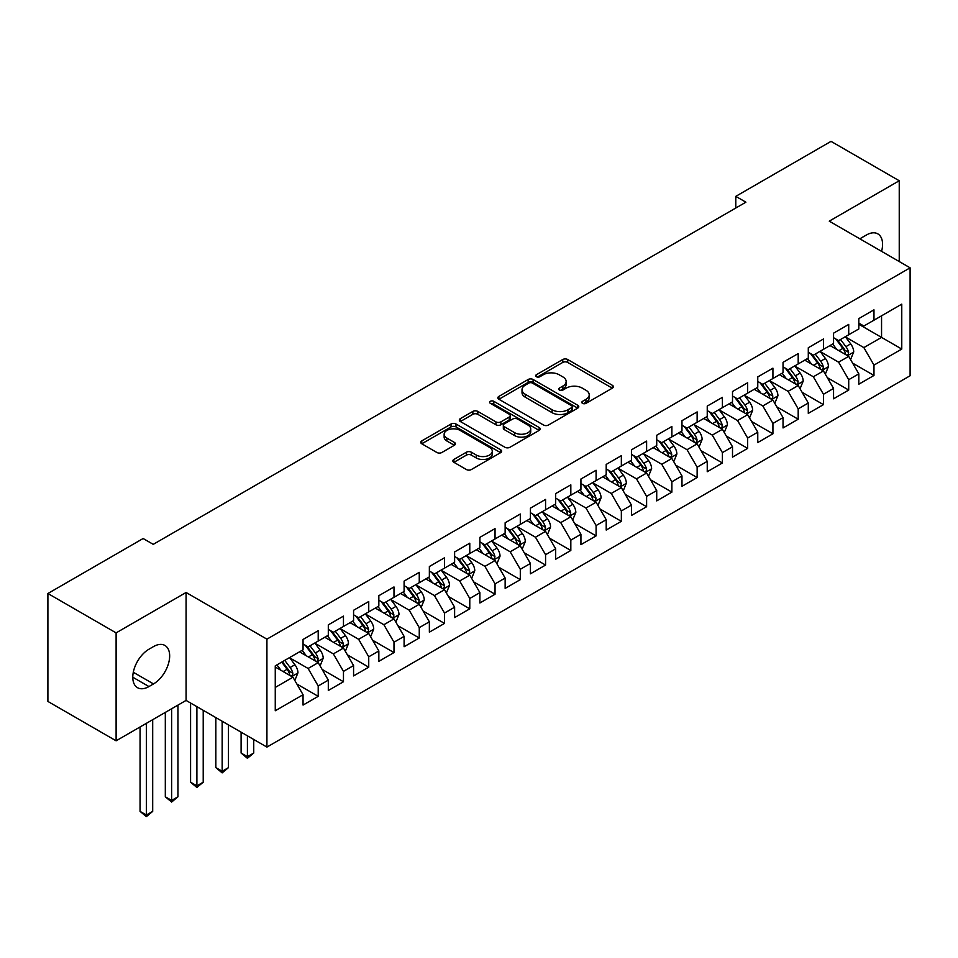<?xml version="1.0" encoding="UTF-8"?>
<svg xmlns="http://www.w3.org/2000/svg" width="958" height="958" viewBox="0 0 958 958"><rect width="100%" height="100%" fill="white"/><g stroke="black" fill="none" stroke-linecap="round" stroke-linejoin="round"><path stroke-width="1.44" d="M582.524 403.354A2.455 1.413 0 0 0 585.997 403.354L612.342 388.146A3.509 2.024 0 0 0 613.36 386.721A3.509 2.024 0 0 0 612.342 385.284L567.699 359.513A3.509 2.024 0 0 0 562.741 359.513L536.396 374.722A2.455 1.413 0 0 0 535.678 375.728A2.455 1.413 0 0 0 536.396 376.734A2.455 1.413 0 0 0 539.869 376.734L543.282 374.758A11.221 6.478 0 0 1 559.149 374.758L562.873 376.913A11.221 6.478 0 0 1 566.154 381.488A11.221 6.478 0 0 1 562.873 386.074L559.46 388.038A2.455 1.413 0 0 0 558.742 389.044A2.455 1.413 0 0 0 559.46 390.05A2.455 1.413 0 0 0 562.933 390.05L566.346 388.074A11.221 6.478 0 0 1 582.213 388.074L585.925 390.229A11.221 6.478 0 0 1 589.218 394.804A11.221 6.478 0 0 1 585.925 399.39L582.524 401.354A2.455 1.413 0 0 0 581.805 402.36A2.455 1.413 0 0 0 582.524 403.354L582.524 401.354M453.888 459.445A3.509 2.024 0 0 0 452.859 460.87A3.509 2.024 0 0 0 453.888 462.307L466.414 469.54A3.509 2.024 0 0 0 471.372 469.54L500.627 452.643A3.509 2.024 0 0 0 501.657 451.206A3.509 2.024 0 0 0 500.627 449.781L455.996 424.011A3.509 2.024 0 0 0 451.038 424.011L421.771 440.908A3.509 2.024 0 0 0 420.754 442.333A3.509 2.024 0 0 0 421.771 443.77L436.908 452.499A3.509 2.024 0 0 0 441.866 452.499L454.379 445.266A3.509 2.024 0 0 0 455.409 443.841A3.509 2.024 0 0 0 454.379 442.404L446.883 438.069A9.376 5.413 0 0 1 444.141 434.249A9.376 5.413 0 0 1 449.925 429.244A9.376 5.413 0 0 1 460.151 430.417L489.538 447.386A9.376 5.413 0 0 1 492.28 451.206A9.376 5.413 0 0 1 486.484 456.212A9.376 5.413 0 0 1 476.27 455.038L471.372 452.212A3.509 2.024 0 0 0 466.414 452.212L453.888 459.445L453.888 462.307M116.11 632.879L116.11 740.809L186.08 700.418L186.08 592.487L116.11 632.879L47.9 593.505L143.137 538.516L153.244 544.348L745.899 202.186L735.792 196.354L735.792 208.018M186.08 592.487L266.923 639.154L910.1 267.821L910.1 375.752L266.923 747.084L266.923 639.154M899.239 261.546L899.239 180.751L829.257 221.154L910.1 267.821M899.239 180.751L831.029 141.365L735.792 196.354M543.521 425.017A3.509 2.024 0 0 0 548.491 425.017L577.746 408.12A3.509 2.024 0 0 0 578.776 406.683A3.509 2.024 0 0 0 577.746 405.258L533.115 379.488A3.509 2.024 0 0 0 528.157 379.488L498.89 396.384A3.509 2.024 0 0 0 497.861 397.81A3.509 2.024 0 0 0 498.89 399.246L543.521 425.017M491.322 403.893A2.455 1.413 0 0 1 493.813 404.24L493.813 401.318L539.186 427.519A3.509 2.024 0 0 1 540.216 428.945A3.509 2.024 0 0 1 539.186 430.381L509.931 447.278A3.509 2.024 0 0 1 504.974 447.278L460.331 421.508L460.331 418.646A3.509 2.024 0 0 0 459.313 420.071A3.509 2.024 0 0 0 460.331 421.508M460.331 418.646L472.857 411.413A3.509 2.024 0 0 1 477.814 411.413L495.921 421.867A3.509 2.024 0 0 0 500.878 421.867L509.189 417.065A3.509 2.024 0 0 0 510.207 415.64A3.509 2.024 0 0 0 509.189 414.203L490.34 403.318A2.455 1.413 0 0 1 489.622 402.324A2.455 1.413 0 0 1 491.131 401.007A2.455 1.413 0 0 1 493.813 401.318M858.823 324.271L881.552 337.396L881.552 315.805L901.765 304.141L873.971 320.188L873.971 309.829L858.823 318.583L858.823 328.929L848.716 334.761L848.716 324.415L833.556 333.168L833.556 343.515L823.449 349.347L823.449 339L808.289 347.742L808.289 358.1L798.194 363.932L798.194 353.586L783.033 362.328L783.033 372.686L772.926 378.518L772.926 368.171L757.766 376.913L757.766 387.272L747.659 393.103L747.659 382.757L732.511 391.499L732.511 401.857L722.404 407.689L722.404 397.342L707.244 406.084L707.244 416.443L697.137 422.274L697.137 411.916L681.976 420.67L681.976 431.028L671.881 436.86L671.881 426.502L656.721 435.255L656.721 445.614L646.614 451.446L646.614 441.087L631.454 449.841L631.454 460.199L621.347 466.031L621.347 455.673L606.198 464.426L606.198 474.785L596.092 480.617L596.092 470.258L580.931 479.012L580.931 489.37L570.824 495.202L570.824 484.844L555.676 493.598L555.676 503.956L545.569 509.788L545.569 499.429L530.409 508.183L530.409 518.541L520.302 524.373L520.302 514.015L505.141 522.769L505.141 533.127L495.046 538.959L495.046 528.6L479.886 537.354L479.886 547.713L469.779 553.544L469.779 543.186L454.619 551.94L454.619 562.298L444.512 568.13L444.512 557.772L429.364 566.525L429.364 576.884L419.257 582.715L419.257 572.357L404.096 581.111L404.096 591.469L393.989 597.301L393.989 586.943L378.841 595.696L378.841 606.043L368.734 611.887L368.734 601.528L353.574 610.282L353.574 620.628L343.467 626.472L343.467 616.114L328.307 624.867L328.307 635.214L318.212 641.058L318.212 630.699L303.051 639.453L303.051 649.799L275.257 665.846L275.257 710.764L303.051 694.73L292.944 677.222L275.257 667.019M901.765 304.141L901.765 349.059L873.971 365.106L863.865 347.598L845.555 337.024M852.632 363.13L873.971 375.464L873.971 365.106M873.971 375.464L858.823 384.206L858.823 373.859L848.716 379.691L838.609 362.184L820.288 351.61M827.365 377.715L848.716 390.05L848.716 379.691M848.716 390.05L833.556 398.791L833.556 388.445L823.449 394.277L813.342 376.769L795.032 366.196M802.109 392.301L823.449 404.635L823.449 394.277M823.449 404.635L808.289 413.377L808.289 403.031L798.194 408.862L788.087 391.355L769.765 380.781M776.842 406.887L798.194 419.221L798.194 408.862M798.194 419.221L783.033 427.963L783.033 417.616L772.926 423.448L762.819 405.941L744.51 395.367M751.575 421.472L772.926 433.794L772.926 423.448M772.926 433.794L757.766 442.548L757.766 432.19L747.659 438.034L737.564 420.526L719.242 409.952M726.32 436.058L747.659 448.38L747.659 438.034M747.659 448.38L732.511 457.134L732.511 446.775L722.404 452.619L712.297 435.112L693.987 424.538M701.052 450.643L722.404 462.965L722.404 452.619M722.404 462.965L707.244 471.719L707.244 461.361L697.137 467.205L687.03 449.697L668.72 439.123M675.797 465.229L697.137 477.551L697.137 467.205M697.137 477.551L681.976 486.305L681.976 475.946L671.881 481.79L661.774 464.283L643.453 453.709M650.53 479.814L671.881 492.137L671.881 481.79M671.881 492.137L656.721 500.89L656.721 490.532L646.614 496.364L636.507 478.868L618.197 468.294M625.263 494.4L646.614 506.722L646.614 496.364M646.614 506.722L631.454 515.476L631.454 505.117L621.347 510.949L611.252 493.454L592.93 482.88M600.007 508.985L621.347 521.308L621.347 510.949M621.347 521.308L606.198 530.061L606.198 519.703L596.092 525.535L585.985 508.039L567.675 497.465M574.74 523.571L596.092 535.893L596.092 525.535M596.092 535.893L580.931 544.647L580.931 534.289L570.824 540.12L560.717 522.625L542.408 512.051M549.485 538.156L570.824 550.479L570.824 540.12M570.824 550.479L555.676 559.232L555.676 548.874L545.569 554.706L535.462 537.21L517.14 526.637M524.218 552.742L545.569 565.064L545.569 554.706M545.569 565.064L530.409 573.818L530.409 563.46L520.302 569.291L510.195 551.796L491.885 541.222M498.962 567.328L520.302 579.65L520.302 569.291M520.302 579.65L505.141 588.404L505.141 578.045L495.046 583.877L484.94 566.382L466.618 555.808M473.695 581.913L495.046 594.235L495.046 583.877M495.046 594.235L479.886 602.989L479.886 592.631L469.779 598.463L459.672 580.967L441.363 570.393M448.428 596.499L469.779 608.821L469.779 598.463M469.779 608.821L454.619 617.575L454.619 607.216L444.512 613.048L434.417 595.553L416.095 584.979M423.173 611.084L444.512 623.407L444.512 613.048M444.512 623.407L429.364 632.16L429.364 621.802L419.257 627.634L409.15 610.138L390.84 599.564M397.905 625.67L419.257 637.992L419.257 627.634M419.257 637.992L404.096 646.746L404.096 636.387L393.989 642.219L383.883 624.712L365.573 614.138M372.65 640.255L393.989 652.578L393.989 642.219M393.989 652.578L378.841 661.331L378.841 650.973L368.734 656.805L358.627 639.297L340.306 628.723M347.383 654.841L368.734 667.163L368.734 656.805M368.734 667.163L353.574 675.917L353.574 665.559L343.467 671.39L333.36 653.883L315.05 643.309M322.127 669.426L343.467 681.749L343.467 671.39M343.467 681.749L328.307 690.49L328.307 680.144L318.212 685.976L308.105 668.468L289.783 657.895M296.86 684.012L318.212 696.334L318.212 685.976M318.212 696.334L303.051 705.076L303.051 694.73M303.051 643.968L308.105 646.89L318.212 641.058M275.257 687.437L292.944 677.222M328.307 629.382L333.36 632.304L343.467 626.472M308.105 668.468L318.212 662.637L299.507 651.847M328.307 680.144L318.212 662.637M353.574 614.796L358.627 617.718L368.734 611.887M333.36 653.883L343.467 648.051L324.774 637.262M353.574 665.559L343.467 648.051M378.841 600.211L383.883 603.133L393.989 597.301M358.627 639.297L368.734 633.466L350.041 622.676M378.841 650.973L368.734 633.466M404.096 585.625L409.15 588.547L419.257 582.715M383.883 624.712L393.989 618.88L375.296 608.091M404.096 636.387L393.989 618.88M429.364 571.04L434.417 573.962L444.512 568.13M409.15 610.138L419.257 604.294L400.564 593.505M429.364 621.802L419.257 604.294M454.619 556.454L459.672 559.376L469.779 553.544M434.417 595.553L444.512 589.709L425.819 578.919M454.619 607.216L444.512 589.709M479.886 541.869L484.94 544.791L495.046 538.959M459.672 580.967L469.779 575.123L451.086 564.334M479.886 592.631L469.779 575.123M505.141 527.295L510.195 530.205L520.302 524.373M484.94 566.382L495.046 560.538L476.342 549.748M505.141 578.045L495.046 560.538M530.409 512.71L535.462 515.62L545.569 509.788M510.195 551.796L520.302 545.964L501.609 535.163M530.409 563.46L520.302 545.964M555.676 498.124L560.717 501.034L570.824 495.202M535.462 537.21L545.569 531.379L526.876 520.577M555.676 548.874L545.569 531.379M580.931 483.539L585.985 486.448L596.092 480.617M560.717 522.625L570.824 516.793L552.131 505.992M580.931 534.289L570.824 516.793M606.198 468.953L611.252 471.863L621.347 466.031M585.985 508.039L596.092 502.208L577.399 491.406M606.198 519.703L596.092 502.208M631.454 454.367L636.507 457.277L646.614 451.446M611.252 493.454L621.347 487.622L602.654 476.821M631.454 505.117L621.347 487.622M656.721 439.782L661.774 442.692L671.881 436.86M636.507 478.868L646.614 473.036L627.921 462.235M656.721 490.532L646.614 473.036M681.976 425.196L687.03 428.106L697.137 422.274M661.774 464.283L671.881 458.451L653.188 447.649M681.976 475.946L671.881 458.451M707.244 410.611L712.297 413.521L722.404 407.689M687.03 449.697L697.137 443.865L678.444 433.076M707.244 461.361L697.137 443.865M732.511 396.025L737.564 398.947L747.659 393.103M712.297 435.112L722.404 429.28L703.711 418.49M732.511 446.775L722.404 429.28M757.766 381.44L762.819 384.362L772.926 378.518M737.564 420.526L747.659 414.694L728.966 403.905M757.766 432.19L747.659 414.694M783.033 366.854L788.087 369.776L798.194 363.932M762.819 405.941L772.926 400.109L754.233 389.319M783.033 417.616L772.926 400.109M808.289 352.269L813.342 355.19L823.449 349.347M788.087 391.355L798.194 385.523L779.489 374.734M808.289 403.031L798.194 385.523M833.556 337.683L838.609 340.605L848.716 334.761M813.342 376.769L823.449 370.938L804.756 360.148M833.556 388.445L823.449 370.938M858.823 323.097L863.865 326.019L873.971 320.188M838.609 362.184L848.716 356.352L830.023 345.563M858.823 373.859L848.716 356.352M47.9 593.505L47.9 701.436L116.11 740.809M186.08 700.418L266.923 747.084M863.865 347.598L881.552 337.396L901.765 349.059M881.576 251.355A22.86 13.196 120 0 0 877.827 233.872A22.86 13.196 120 0 0 866.391 235.009L861.853 237.632A22.86 13.196 120 0 0 859.937 238.865M148.945 649.225A22.86 13.196 120 0 0 134.012 669.367A22.86 13.196 120 0 0 137.521 687.688A22.86 13.196 120 0 0 148.945 686.563L153.496 683.928A22.86 13.196 120 0 0 168.428 663.786A22.86 13.196 120 0 0 164.932 645.464A22.86 13.196 120 0 0 153.496 646.59L148.945 649.225M583.506 403.701L585.925 402.3A11.221 6.478 0 0 0 589.218 397.726L589.218 394.804M566.154 381.488L566.154 384.409A11.221 6.478 0 0 1 562.873 388.984L560.442 390.385M612.294 388.17L567.699 362.435A3.509 2.024 0 0 0 562.741 362.435L537.378 377.081M577.698 408.144L533.115 382.398A3.509 2.024 0 0 0 528.157 382.398L498.938 399.27M571.543 407.689A2.455 1.413 0 0 0 572.261 406.683A2.455 1.413 0 0 0 571.543 405.689L532.373 383.068A2.455 1.413 0 0 0 528.9 383.068L525.307 385.14A11.221 6.478 0 0 0 522.014 389.726A11.221 6.478 0 0 0 525.307 394.301L552.083 409.761A11.221 6.478 0 0 0 567.95 409.761L571.543 407.689L571.543 410.611A2.455 1.413 0 0 0 572.261 409.605L572.261 406.683M522.014 389.726L522.014 392.636A11.221 6.478 0 0 0 525.307 397.223L525.307 394.301M571.543 410.611L567.95 412.682A11.221 6.478 0 0 1 552.083 412.682L525.307 397.223M460.379 421.532L472.857 414.323L472.857 411.413M510.207 415.64L510.207 418.55A3.509 2.024 0 0 1 509.189 419.987L500.878 424.777A3.509 2.024 0 0 1 495.921 424.777L477.814 414.323A3.509 2.024 0 0 0 472.857 414.323M493.813 404.24L539.138 430.405M514.697 432.705A9.376 5.413 0 0 0 524.924 433.878A9.376 5.413 0 0 0 530.72 428.873A9.376 5.413 0 0 0 527.966 425.053L517.619 419.065A3.509 2.024 0 0 0 512.65 419.065L504.351 423.867A3.509 2.024 0 0 0 503.321 425.292A3.509 2.024 0 0 0 504.351 426.729L514.697 432.705L514.697 435.627A9.376 5.413 0 0 0 524.924 436.8A9.376 5.413 0 0 0 530.72 431.795L530.72 428.873M503.321 425.292L503.321 428.214A3.509 2.024 0 0 0 504.351 429.651L504.351 426.729M514.697 435.627L504.351 429.651M492.28 451.206L492.28 454.128A9.376 5.413 0 0 1 486.484 459.133A9.376 5.413 0 0 1 476.27 457.96L471.372 455.134A3.509 2.024 0 0 0 466.414 455.134L453.936 462.331M444.141 434.249L444.141 437.159A9.376 5.413 0 0 0 446.883 440.991L446.883 438.069M454.331 445.29L446.883 440.991M500.579 452.667L455.996 426.921A3.509 2.024 0 0 0 451.038 426.921L421.819 443.794M850.584 359.597L853.71 351.945A9.472 5.461 -120 0 0 850.692 343.886L845.327 336.725M836.777 349.466L832.694 344.018M830.79 346.006L830.323 345.383M846.932 355.322L848.393 354.005L848.608 352.352A9.472 5.461 -120 0 0 845.89 346.652L840.525 339.491M837.46 339.934L844.094 348.784A4.826 2.79 60 0 1 844.968 350.257L848.608 352.352M835.795 338.976L842.86 348.413A9.472 5.461 60 0 1 845.567 354.101L845.758 354.652M825.317 374.171L828.454 366.531A9.472 5.461 -120 0 0 825.425 358.472L820.06 351.311M811.51 364.04L807.438 358.603M805.522 360.591L805.055 359.969M821.665 369.908L823.138 368.591L823.341 366.938A9.472 5.461 -120 0 0 820.635 361.238L815.258 354.077M812.204 354.52L818.827 363.369A4.826 2.79 60 0 1 819.701 364.842L823.341 366.938M810.54 353.562L817.593 362.998A9.472 5.461 60 0 1 820.311 368.686L820.503 369.237M800.062 388.756L803.187 381.116A9.472 5.461 -120 0 0 800.17 373.057L794.805 365.896M786.255 378.626L782.171 373.189M780.267 375.177L779.8 374.554M796.409 384.493L797.87 383.176L798.074 381.524A9.472 5.461 -120 0 0 795.368 375.823L790.003 368.662M786.937 369.105L793.571 377.955A4.826 2.79 60 0 1 794.445 379.428L798.074 381.524M785.273 368.147L792.338 377.584A9.472 5.461 60 0 1 795.044 383.272L795.236 383.823M774.794 403.342L777.932 395.702A9.472 5.461 -120 0 0 774.902 387.643L769.537 380.482M760.987 393.211L756.904 387.774M755 389.762L754.533 389.14M771.142 399.079L772.603 397.762L772.819 396.109A9.472 5.461 -120 0 0 770.1 390.409L764.735 383.248M761.682 383.691L768.304 392.541A4.826 2.79 60 0 1 769.178 394.013L772.819 396.109M760.005 382.733L767.071 392.157A9.472 5.461 60 0 1 769.789 397.857L769.981 398.408M749.539 417.928L752.665 410.287A9.472 5.461 -120 0 0 749.647 402.228L744.282 395.067M735.72 407.797L731.649 402.36M729.733 404.348L729.278 403.725M745.875 413.664L747.348 412.347L747.551 410.695A9.472 5.461 -120 0 0 744.845 404.995L739.48 397.833M736.415 398.277L743.037 407.126A4.826 2.79 60 0 1 743.923 408.599L747.551 410.695M734.75 397.319L741.815 406.743A9.472 5.461 60 0 1 744.522 412.443L744.713 412.994M724.272 432.513L727.397 424.873A9.472 5.461 -120 0 0 724.38 416.814L719.015 409.653M710.465 422.382L706.381 416.946M704.477 418.933L704.01 418.311M720.62 428.25L722.081 426.933L722.296 425.28A9.472 5.461 -120 0 0 719.578 419.58L714.213 412.419M711.147 412.862L717.781 421.712A4.826 2.79 60 0 1 718.656 423.173L722.296 425.28M709.483 411.904L716.548 421.328A9.472 5.461 60 0 1 719.254 427.029L719.446 427.579M699.005 447.099L702.142 439.459A9.472 5.461 -120 0 0 699.124 431.399L693.748 424.238M685.198 436.968L681.126 431.531M679.21 433.519L678.755 432.896M695.352 442.836L696.825 441.518L697.029 439.866A9.472 5.461 -120 0 0 694.322 434.166L688.958 427.005M685.892 427.448L692.514 436.297A4.826 2.79 60 0 1 693.388 437.758L697.029 439.866M684.228 426.49L691.293 435.914A9.472 5.461 60 0 1 693.999 441.614L694.191 442.165M673.749 461.684L676.875 454.044A9.472 5.461 -120 0 0 673.857 445.985L668.492 438.812M659.942 451.553L655.859 446.105M653.955 448.104L653.488 447.482M670.097 457.421L671.558 456.104L671.762 454.451A9.472 5.461 -120 0 0 669.055 448.751L663.69 441.59M660.625 442.033L667.259 450.883A4.826 2.79 60 0 1 668.133 452.344L671.762 454.451M658.96 441.075L666.026 450.5A9.472 5.461 60 0 1 668.732 456.2L668.923 456.75M648.482 476.27L651.62 468.63A9.472 5.461 -120 0 0 648.59 460.57L643.225 453.397M634.675 466.139L630.592 460.69M628.688 462.69L628.22 462.067M644.83 472.007L646.303 470.689L646.506 469.037A9.472 5.461 -120 0 0 643.8 463.337L638.423 456.176M635.37 456.619L641.992 465.468A4.826 2.79 60 0 1 642.866 466.929L646.506 469.037M633.705 455.661L640.758 465.085A9.472 5.461 60 0 1 643.477 470.785L643.668 471.336M623.227 490.855L626.352 483.215A9.472 5.461 -120 0 0 623.335 475.156L617.97 467.983M609.42 480.724L605.336 475.276M603.432 477.264L602.965 476.653M619.563 486.592L621.035 485.263L621.239 483.622A9.472 5.461 -120 0 0 618.533 477.922L613.168 470.761M610.102 471.204L616.736 480.054A4.826 2.79 60 0 1 617.611 481.515L621.239 483.622M608.438 470.246L615.503 479.671A9.472 5.461 60 0 1 618.209 485.371L618.401 485.91M597.96 505.441L601.097 497.801A9.472 5.461 -120 0 0 598.067 489.742L592.703 482.569M584.152 495.31L580.069 489.861M578.165 491.849L577.698 491.238M594.307 501.178L595.768 499.848L595.984 498.208A9.472 5.461 -120 0 0 593.265 492.508L587.901 485.347M584.835 485.79L591.469 494.639A4.826 2.79 60 0 1 592.343 496.1L595.984 498.208M583.171 484.832L590.236 494.256A9.472 5.461 60 0 1 592.954 499.956L593.146 500.495M572.692 520.026L575.83 512.386A9.472 5.461 -120 0 0 572.812 504.327L567.435 497.154M558.885 509.896L554.814 504.447M552.898 506.435L552.443 505.824M569.04 515.763L570.513 514.434L570.717 512.781A9.472 5.461 -120 0 0 568.01 507.093L562.645 499.932M559.58 500.375L566.202 509.225A4.826 2.79 60 0 1 567.088 510.686L570.717 512.781M557.915 499.417L564.981 508.842A9.472 5.461 60 0 1 567.687 514.542L567.878 515.081M547.437 534.612L550.563 526.972A9.472 5.461 -120 0 0 547.545 518.901L542.18 511.74M533.63 524.481L529.546 519.032M527.642 521.02L527.175 520.41M543.785 530.349L545.246 529.02L545.461 527.367A9.472 5.461 -120 0 0 542.743 521.679L537.378 514.518M534.313 514.961L540.947 523.81A4.826 2.79 60 0 1 541.821 525.271L545.461 527.367M532.648 514.003L539.713 523.427A9.472 5.461 60 0 1 542.42 529.127L542.611 529.666M522.17 549.197L525.307 541.557A9.472 5.461 -120 0 0 522.278 533.486L516.913 526.325M508.363 539.067L504.291 533.618M502.375 535.606L501.908 534.995M518.518 544.934L519.99 543.605L520.194 541.953A9.472 5.461 -120 0 0 517.488 536.264L512.123 529.103M509.057 529.546L515.679 538.396A4.826 2.79 60 0 1 516.554 539.857L520.194 541.953M507.393 528.588L514.458 538.013A9.472 5.461 60 0 1 517.164 543.713L517.356 544.252M496.915 563.783L500.04 556.143A9.472 5.461 -120 0 0 497.022 548.072L491.658 540.911M483.107 553.652L479.024 548.204M477.12 550.191L476.653 549.569M493.262 559.508L494.723 558.191L494.927 556.538A9.472 5.461 -120 0 0 492.22 550.85L486.856 543.689M483.79 544.132L490.424 552.982A4.826 2.79 60 0 1 491.298 554.442L494.927 556.538M482.125 543.174L489.191 552.598A9.472 5.461 60 0 1 491.897 558.286L492.089 558.837M471.647 578.369L474.785 570.729A9.472 5.461 -120 0 0 471.755 562.657L466.39 555.496M457.84 568.238L453.757 562.789M451.853 564.777L451.386 564.154M467.995 574.093L469.456 572.776L469.671 571.124A9.472 5.461 -120 0 0 466.953 565.436L461.588 558.274M458.535 558.718L465.157 567.567A4.826 2.79 60 0 1 466.031 569.028L469.671 571.124M456.858 557.76L463.923 567.184A9.472 5.461 60 0 1 466.642 572.872L466.833 573.423M446.392 592.954L449.518 585.314A9.472 5.461 -120 0 0 446.5 577.243L441.135 570.082M432.573 582.823L428.501 577.375M426.597 579.362L426.13 578.74M442.728 588.679L444.201 587.362L444.404 585.709A9.472 5.461 -120 0 0 441.698 580.021L436.333 572.848M433.267 573.303L439.89 582.153A4.826 2.79 60 0 1 440.776 583.614L444.404 585.709M431.603 572.333L438.668 581.769A9.472 5.461 60 0 1 441.375 587.458L441.566 588.008M421.125 607.54L424.25 599.888A9.472 5.461 -120 0 0 421.233 591.828L415.868 584.667M407.318 597.409L403.234 591.96M401.33 593.948L400.863 593.325M417.472 603.265L418.933 601.947L419.149 600.295A9.472 5.461 -120 0 0 416.431 594.607L411.066 587.434M408 587.889L414.634 596.738A4.826 2.79 60 0 1 415.509 598.199L419.149 600.295M406.336 586.919L413.401 596.355A9.472 5.461 60 0 1 416.107 602.043L416.299 602.594M395.858 622.125L398.995 614.473A9.472 5.461 -120 0 0 395.977 606.414L390.601 599.253M382.05 611.994L377.979 606.546M376.063 608.534L375.608 607.911M392.205 617.85L393.678 616.533L393.882 614.88A9.472 5.461 -120 0 0 391.175 609.192L385.811 602.019M382.745 602.474L389.367 611.324A4.826 2.79 60 0 1 390.241 612.785L393.882 614.88M381.08 601.504L388.146 610.941A9.472 5.461 60 0 1 390.852 616.629L391.044 617.18M247.415 735.828L247.415 756.688L253.738 753.036L253.738 739.468M253.738 753.036L247.415 758.293L241.105 753.036L241.105 732.175M241.105 753.036L247.415 756.688L247.415 758.293M370.602 636.711L373.728 629.059A9.472 5.461 -120 0 0 370.71 621L365.345 613.839M356.795 626.58L352.712 621.131M350.808 623.119L350.341 622.496M366.95 632.436L368.411 631.118L368.614 629.466A9.472 5.461 -120 0 0 365.908 623.778L360.543 616.605M357.478 617.06L364.112 625.909A4.826 2.79 60 0 1 364.986 627.37L368.614 629.466M355.813 616.09L362.878 625.526A9.472 5.461 60 0 1 365.585 631.214L365.776 631.765M222.16 721.242L222.16 771.274L228.471 767.621L228.471 724.883M228.471 767.621L222.16 772.878L215.837 767.621L215.837 717.59M215.837 767.621L222.16 771.274L222.16 772.878M345.335 651.296L348.473 643.644A9.472 5.461 -120 0 0 345.443 635.585L340.078 628.424M331.528 641.165L327.444 635.717M325.54 637.705L325.073 637.082M341.683 647.021L343.156 645.704L343.359 644.051A9.472 5.461 -120 0 0 340.653 638.363L335.276 631.19M332.222 631.645L338.845 640.483A4.826 2.79 60 0 1 339.719 641.956L343.359 644.051M330.558 630.675L337.611 640.112A9.472 5.461 60 0 1 340.329 645.8L340.521 646.351M196.893 706.657L196.893 785.859L203.216 782.207L203.216 710.309M203.216 782.207L196.893 787.464L190.582 782.207L190.582 703.016M190.582 782.207L196.893 785.859L196.893 787.464M320.08 665.882L323.205 658.23A9.472 5.461 -120 0 0 320.188 650.171L314.823 643.01M306.273 655.751L302.189 650.302M300.285 652.29L299.818 651.668M316.427 661.607L317.888 660.29L318.092 658.637A9.472 5.461 -120 0 0 315.386 652.949L310.021 645.776M306.955 646.231L313.589 655.068A4.826 2.79 60 0 1 314.464 656.541L318.092 658.637M305.291 645.261L312.356 654.697A9.472 5.461 60 0 1 315.062 660.385L315.254 660.936M171.638 708.752L171.638 800.445L177.948 796.793L177.948 705.112M177.948 796.793L171.638 802.05L165.315 796.793L165.315 712.405M165.315 796.793L171.638 800.445L171.638 802.05M294.813 680.467L297.95 672.815A9.472 5.461 -120 0 0 294.92 664.756L289.555 657.595M281.005 670.337L276.922 664.888M291.16 676.192L292.621 674.875L292.837 673.223A9.472 5.461 -120 0 0 290.118 667.522L284.754 660.361M282.382 661.739L288.322 669.654A4.826 2.79 60 0 1 289.196 671.127L292.837 673.223M281.724 662.11L287.089 669.283A9.472 5.461 60 0 1 289.807 674.971L289.999 675.522M146.37 723.338L146.37 815.03L152.693 811.378L152.693 719.697M152.693 811.378L146.37 816.635L140.06 811.378L140.06 726.99M140.06 811.378L146.37 815.03L146.37 816.635M585.925 402.3L585.925 399.39M559.46 390.05L559.46 388.038M562.873 388.984L562.873 386.074M536.396 376.734L536.396 374.722M562.741 362.435L562.741 359.513M567.699 362.435L567.699 359.513M612.342 388.146L612.342 385.284M498.89 399.246L498.89 396.384M528.157 382.398L528.157 379.488M533.115 382.398L533.115 379.488M577.746 408.12L577.746 405.258M552.083 412.682L552.083 409.761M567.95 412.682L567.95 409.761M477.814 414.323L477.814 411.413M495.921 424.777L495.921 421.867M500.878 424.777L500.878 421.867M509.189 419.987L509.189 417.065M539.186 430.381L539.186 427.519M466.414 455.134L466.414 452.212M471.372 455.134L471.372 452.212M476.27 457.96L476.27 455.038M454.379 445.266L454.379 442.404M421.771 443.77L421.771 440.908M451.038 426.921L451.038 424.011M455.996 426.921L455.996 424.011M500.627 452.643L500.627 449.781M132.779 677.222L148.945 686.563M133.294 672.265L153.496 683.928M847.531 355.669L853.65 352.137M845.89 346.652L850.692 343.886M838.909 350.688L842.86 348.413M822.263 370.255L828.395 366.71M820.635 361.238L825.425 358.472M813.641 365.273L817.593 362.998M796.996 384.841L803.127 381.296M795.368 375.823L800.17 373.057M788.386 379.859L792.338 377.584M771.741 399.426L777.86 395.882M770.1 390.409L774.902 387.643M763.119 394.445L767.071 392.157M746.474 414.012L752.605 410.467M744.845 404.995L749.647 402.228M737.852 409.03L741.815 406.743M721.218 428.597L727.338 425.053M719.578 419.58L724.38 416.814M712.596 423.616L716.548 421.328M695.951 443.183L702.082 439.638M694.322 434.166L699.124 431.399M687.329 438.201L691.293 435.914M670.696 457.768L676.815 454.224M669.055 448.751L673.857 445.985M662.074 452.787L666.026 450.5M645.429 472.354L651.548 468.809M643.8 463.337L648.59 460.57M636.807 467.372L640.758 465.085M620.161 486.927L626.293 483.395M618.533 477.922L623.335 475.156M611.551 481.958L615.503 479.671M594.906 501.513L601.025 497.98M593.265 492.508L598.067 489.742M586.284 496.543L590.236 494.256M569.639 516.099L575.77 512.566M568.01 507.093L572.812 504.327M561.017 511.129L564.981 508.842M544.384 530.684L550.503 527.151M542.743 521.679L547.545 518.901M535.761 525.714L539.713 523.427M519.116 545.27L525.247 541.737M517.488 536.264L522.278 533.486M510.494 540.3L514.458 538.013M493.849 559.855L499.98 556.323M492.22 550.85L497.022 548.072M485.239 554.886L489.191 552.598M468.594 574.441L474.713 570.908M466.953 565.436L471.755 562.657M459.972 569.471L463.923 567.184M443.326 589.026L449.458 585.494M441.698 580.021L446.5 577.243M434.704 584.057L438.668 581.769M418.071 603.612L424.19 600.079M416.431 594.607L421.233 591.828M409.449 598.642L413.401 596.355M392.804 618.197L398.935 614.665M391.175 609.192L395.977 606.414M384.182 613.216L388.146 610.941M367.549 632.783L373.668 629.25M365.908 623.778L370.71 621M358.927 627.801L362.878 625.526M342.281 647.369L348.413 643.836M340.653 638.363L345.443 635.585M333.659 642.387L337.611 640.112M317.014 661.954L323.145 658.421M315.386 652.949L320.188 650.171M308.404 656.972L312.356 654.697M291.759 676.54L297.878 673.007M290.118 667.522L294.92 664.756M283.137 671.558L287.089 669.283"/></g></svg>
